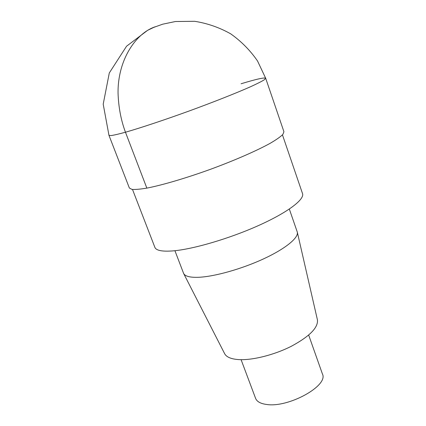 <?xml version="1.0" encoding="UTF-8"?>
<svg xmlns="http://www.w3.org/2000/svg" width="426" height="426" viewBox="0 0 426 426"><rect width="100%" height="100%" fill="white"/><g stroke="black" fill="none" stroke-linecap="round" stroke-linejoin="round"><path stroke-width="0.64" d="M241.095 359.677L255.573 398.326C256.851 401.574 260.462 403.608 266.394 404.434C288.264 408.145 328.755 385.668 322.434 373.991L308.68 335.076M174.921 250.706L183.638 273.497L224.63 353.671C226.376 357.015 230.913 358.98 238.235 359.565C251.83 360.55 273.998 355.076 291.389 346.237C309.601 336.386 318.281 327.599 317.434 319.894L297.305 232.127L289.329 209.065M183.638 273.497C185.118 276.33 190.118 277.598 198.649 277.289C214.507 276.628 241.792 268.971 263.641 258.838C285.526 248.704 298.754 237.761 297.305 232.127M132.502 189.464L154.872 247.341C156.129 250.536 162.173 251.723 173.009 250.893C193.1 249.247 229.417 238.613 258.513 225.546C287.672 212.478 304.766 199.416 302.524 193.601L282.459 134.888M241.073 83.768C256.388 79.108 264.594 77.282 265.691 78.283L283.929 131.746L282.88 134.419C280.457 136.821 276.192 139.803 270.068 143.37C256.388 150.895 234.188 160.597 210.119 169.431C186.002 178.132 162.764 184.975 147.449 187.999C140.468 189.203 135.276 189.666 131.884 189.378L129.36 188.004L108.96 135.324L111.079 135.58C114.232 135.117 119.227 133.94 126.053 132.055C141.112 127.715 164.409 119.962 188.888 111.09C213.341 102.155 236.169 93.118 250.493 86.76C256.937 83.816 261.516 81.51 264.232 79.838L265.691 78.283L257.538 60.998C250.222 50.38 241.281 41.333 230.722 33.856C219.449 27.504 207.419 23.318 194.639 21.3L175.432 21.518L162.652 24.197L153.754 27.392L147.646 30.31L126.559 46.216L109.301 72.958L103.204 104.178L108.96 135.324M155.357 26.726C135.516 33.255 117.571 60.386 118.055 93.23C118.524 107.128 120.957 120.036 125.356 131.953L146.842 188.111"/></g></svg>
